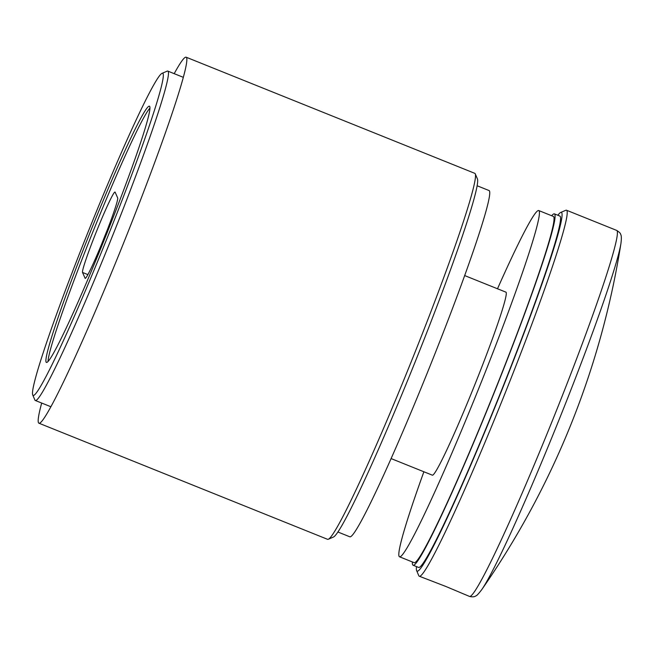 <?xml version="1.0" encoding="UTF-8"?>
<svg xmlns="http://www.w3.org/2000/svg" width="654" height="654" viewBox="0 0 654 654"><rect width="100%" height="100%" fill="white"/><g stroke="black" fill="none" stroke-linecap="round" stroke-linejoin="round"><path stroke-width="0.98" d="M620.981 243.165A192.39 11.061 111.9 0 1 620.924 243.558A192.39 11.061 111.9 0 1 555.001 429.801A192.39 11.061 111.9 0 1 481.597 589.851C478.319 594.053 476.439 596.039 475.949 595.819C474.583 596.93 472.417 597.127 469.466 596.407L445.668 586.393L419.263 576.215A197.246 11.339 111.9 0 1 418.789 575.692A197.246 11.339 111.9 0 1 418.781 575.667A197.246 11.339 111.9 0 1 418.773 575.643M416.484 566.585A193.298 11.11 -68.1 0 0 416.606 570.541A193.298 11.11 -68.1 0 0 416.623 570.566A193.298 11.11 -68.1 0 0 495.487 405.913A193.298 11.11 -68.1 0 0 561.843 212.934A193.298 11.11 -68.1 0 0 560.666 212.476A193.298 11.11 -68.1 0 0 557.829 215.248M560.666 212.476L565.775 210.286A197.246 11.339 111.9 0 1 566.503 210.228A197.246 11.339 111.9 0 1 566.977 210.752A197.246 11.339 111.9 0 1 501.34 402.57A197.246 11.339 111.9 0 1 419.263 576.215M469.466 596.407A197.246 11.339 -68.1 0 0 551.535 422.762A197.246 11.339 -68.1 0 0 617.172 230.944A197.246 11.339 -68.1 0 0 616.706 230.421C619.322 232.105 620.613 233.372 620.581 234.238C621.472 235.391 621.586 238.497 620.924 243.558A833.687 833.687 0 0 1 481.597 589.851L481.597 589.851A192.39 11.061 111.9 0 1 481.369 590.178M475.278 173.882L477.453 179A193.298 11.11 111.9 0 1 477.518 179.18A193.298 11.11 111.9 0 1 414.71 362.995A193.298 11.11 111.9 0 1 333.393 537.065L328.283 539.256A197.246 11.339 -68.1 0 0 411.26 361.629A197.246 11.339 -68.1 0 0 475.344 174.07A197.246 11.339 -68.1 0 0 475.278 173.882A197.246 11.339 -68.1 0 0 474.796 173.335L186.145 57.209A197.246 11.339 -68.1 0 0 174.201 73.657M41.684 403.044A197.246 11.339 -68.1 0 0 38.357 422.451A197.246 11.339 -68.1 0 0 38.905 423.187L327.556 539.313A197.246 11.339 -68.1 0 0 328.283 539.256M38.905 423.187A197.246 11.339 -68.1 0 0 120.483 250.768A197.246 11.339 -68.1 0 0 186.701 57.936A197.246 11.339 -68.1 0 0 186.145 57.209M163.116 73.747A173.572 9.973 -68.1 0 0 162.053 73.338A173.572 9.973 -68.1 0 0 88.658 230.592A173.572 9.973 -68.1 0 0 32.7 394.869A173.572 9.973 -68.1 0 0 32.708 394.885A173.572 9.973 -68.1 0 0 103.528 247.04A173.572 9.973 -68.1 0 0 163.116 73.747M162.053 73.338L167.171 71.147A177.52 10.202 111.9 0 1 167.825 71.098A177.52 10.202 111.9 0 1 168.25 71.564A177.52 10.202 111.9 0 1 109.177 244.204A177.52 10.202 111.9 0 1 35.308 400.477A177.52 10.202 111.9 0 1 34.883 400.011A177.52 10.202 111.9 0 1 34.875 399.986A177.52 10.202 111.9 0 1 34.866 399.962M149.774 106.586A138.068 7.938 111.9 0 1 103.831 240.86A138.068 7.938 111.9 0 1 46.377 362.414A138.068 7.938 111.9 0 1 46.05 362.046A138.068 7.938 111.9 0 1 91.993 227.772A138.068 7.938 111.9 0 1 149.447 106.226A138.068 7.938 111.9 0 1 149.774 106.586M115.129 192.162A43.393 2.493 -68.1 0 0 115.022 192.047A43.393 2.493 -68.1 0 0 96.964 230.249A43.393 2.493 -68.1 0 0 82.527 272.448L85.077 278.236A43.393 2.493 -68.1 0 0 85.184 278.351A43.393 2.493 -68.1 0 0 103.242 240.149A43.393 2.493 -68.1 0 0 117.679 197.949L115.129 192.162M48.044 361.425A138.068 7.938 111.9 0 1 92.737 232.235A138.068 7.938 111.9 0 1 149.97 108.09M102.065 243.026A43.393 2.493 111.9 0 1 106.904 230.895M477.167 185.769L489.086 190.567A186.594 10.726 111.9 0 1 489.535 191.058A186.594 10.726 111.9 0 1 427.438 372.518A186.594 10.726 111.9 0 1 349.8 536.787L337.873 531.988M464.7 275.579L505.943 292.166A98.623 5.665 111.9 0 1 506.18 292.428A98.623 5.665 111.9 0 1 473.357 388.337A98.623 5.665 111.9 0 1 432.327 475.164L391.076 458.568M423.882 471.763A186.594 10.726 -68.1 0 0 399.488 556.775A186.594 10.726 -68.1 0 0 475.172 397.338A186.594 10.726 -68.1 0 0 538.782 210.555A186.594 10.726 -68.1 0 0 497.498 288.774M399.488 556.775L414.105 562.653A186.594 10.726 -68.1 0 0 489.789 403.224A186.594 10.726 -68.1 0 0 553.39 216.433L538.782 210.555M412.388 561.966A189.358 10.881 -68.1 0 0 413.075 565.22A189.358 10.881 -68.1 0 0 489.879 403.42A189.358 10.881 -68.1 0 0 554.42 213.874A189.358 10.881 -68.1 0 0 551.674 215.746M413.075 565.22L418.552 567.419A189.358 10.881 -68.1 0 0 495.356 405.627A189.358 10.881 -68.1 0 0 559.906 216.082L554.42 213.874M82.527 272.448L87.881 274.606M416.606 570.541L418.781 575.667M616.706 230.421L566.503 210.228M32.7 394.869L34.875 399.986M167.825 71.098L183.365 77.352M35.308 400.477L50.849 406.731"/></g></svg>
